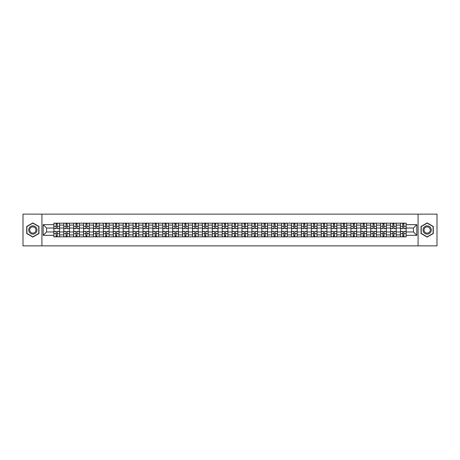 <?xml version="1.0" encoding="UTF-8"?>
<svg xmlns="http://www.w3.org/2000/svg" width="460" height="460" viewBox="0 0 460 460"><rect width="100%" height="100%" fill="white"/><g stroke="black" fill="none" stroke-linecap="round" stroke-linejoin="round"><path stroke-width="0.69" d="M418.082 245.87L437 245.87L437 214.13L23 214.13L23 245.87L418.082 245.87L418.082 214.13M63.75 236.825L63.75 225.112L59.564 225.112L59.564 236.825M59.564 225.112L59.564 223.175M63.75 225.112L63.75 223.175M69.466 223.175L69.466 236.825M73.657 236.825L73.657 223.175M79.367 223.175L79.367 236.825M83.559 236.825L83.559 223.175M89.269 223.175L89.269 236.825M93.46 236.825L93.46 223.175M99.17 223.175L99.17 236.825M103.362 236.825L103.362 223.175M109.077 223.175L109.077 236.825M113.263 236.825L113.263 223.175M118.979 223.175L118.979 236.825M123.165 236.825L123.165 223.175M128.88 223.175L128.88 236.825M133.072 236.825L133.072 223.175M138.782 223.175L138.782 236.825M142.974 236.825L142.974 223.175M148.683 223.175L148.683 236.825M152.875 236.825L152.875 223.175M158.585 223.175L158.585 236.825M162.777 236.825L162.777 223.175M168.492 223.175L168.492 236.825M172.678 236.825L172.678 223.175M178.394 223.175L178.394 236.825M182.58 236.825L182.58 223.175M188.295 223.175L188.295 236.825M192.487 236.825L192.487 223.175M198.197 223.175L198.197 236.825M202.388 236.825L202.388 223.175M208.098 223.175L208.098 236.825M212.29 236.825L212.29 223.175M218.005 223.175L218.005 236.825M222.191 236.825L222.191 223.175M227.907 223.175L227.907 236.825M232.093 236.825L232.093 223.175M237.808 223.175L237.808 236.825M241.994 236.825L241.994 223.175M247.71 223.175L247.71 236.825M251.902 236.825L251.902 223.175M257.611 223.175L257.611 236.825M261.803 236.825L261.803 223.175M267.513 223.175L267.513 236.825M271.705 236.825L271.705 223.175M277.42 223.175L277.42 236.825M281.606 236.825L281.606 223.175M287.322 223.175L287.322 236.825M291.508 236.825L291.508 223.175M297.223 223.175L297.223 236.825M301.415 236.825L301.415 223.175M307.125 223.175L307.125 236.825M311.316 236.825L311.316 223.175M317.026 223.175L317.026 236.825M321.218 236.825L321.218 223.175M326.928 223.175L326.928 236.825M331.119 236.825L331.119 223.175M336.835 223.175L336.835 236.825M341.021 236.825L341.021 223.175M346.736 223.175L346.736 236.825M350.922 236.825L350.922 223.175M356.638 223.175L356.638 236.825M360.83 236.825L360.83 223.175M366.539 223.175L366.539 236.825M370.731 236.825L370.731 223.175M376.441 223.175L376.441 236.825M380.633 236.825L380.633 223.175M386.342 223.175L386.342 236.825M390.534 236.825L390.534 223.175M396.25 223.175L396.25 236.825M400.436 236.825L400.436 223.175M400.436 231.966L396.25 231.966M390.534 231.966L386.342 231.966M380.633 231.966L376.441 231.966M370.731 231.966L366.539 231.966M360.83 231.966L356.638 231.966M350.922 231.966L346.736 231.966M341.021 231.966L336.835 231.966M331.119 231.966L326.928 231.966M321.218 231.966L317.026 231.966M311.316 231.966L307.125 231.966M301.415 231.966L297.223 231.966M291.508 231.966L287.322 231.966M281.606 231.966L277.42 231.966M271.705 231.966L267.513 231.966M261.803 231.966L257.611 231.966M251.902 231.966L247.71 231.966M241.994 231.966L237.808 231.966M232.093 231.966L227.907 231.966M222.191 231.966L218.005 231.966M212.29 231.966L208.098 231.966M202.388 231.966L198.197 231.966M192.487 231.966L188.295 231.966M182.58 231.966L178.394 231.966M172.678 231.966L168.492 231.966M162.777 231.966L158.585 231.966M152.875 231.966L148.683 231.966M142.974 231.966L138.782 231.966M133.072 231.966L128.88 231.966M123.165 231.966L118.979 231.966M113.263 231.966L109.077 231.966M103.362 231.966L99.17 231.966M93.46 231.966L89.269 231.966M83.559 231.966L79.367 231.966M73.657 231.966L69.466 231.966M63.75 231.966L59.564 231.966M400.436 228.033L396.25 228.033M390.534 228.033L386.342 228.033M380.633 228.033L376.441 228.033M370.731 228.033L366.539 228.033M360.83 228.033L356.638 228.033M350.922 228.033L346.736 228.033M341.021 228.033L336.835 228.033M331.119 228.033L326.928 228.033M321.218 228.033L317.026 228.033M311.316 228.033L307.125 228.033M301.415 228.033L297.223 228.033M291.508 228.033L287.322 228.033M281.606 228.033L277.42 228.033M271.705 228.033L267.513 228.033M261.803 228.033L257.611 228.033M251.902 228.033L247.71 228.033M241.994 228.033L237.808 228.033M232.093 228.033L227.907 228.033M222.191 228.033L218.005 228.033M212.29 228.033L208.098 228.033M202.388 228.033L198.197 228.033M192.487 228.033L188.295 228.033M182.58 228.033L178.394 228.033M172.678 228.033L168.492 228.033M162.777 228.033L158.585 228.033M152.875 228.033L148.683 228.033M142.974 228.033L138.782 228.033M133.072 228.033L128.88 228.033M123.165 228.033L118.979 228.033M113.263 228.033L109.077 228.033M103.362 228.033L99.17 228.033M93.46 228.033L89.269 228.033M83.559 228.033L79.367 228.033M73.657 228.033L69.466 228.033M63.75 228.033L59.564 228.033M46.552 231.966L53.849 231.966L53.849 228.033L46.552 228.033L46.552 231.966L43.188 235.33L43.188 224.67L53.849 224.67L53.849 228.033M406.151 228.033L406.151 231.966L413.448 231.966L413.448 228.033L406.151 228.033L406.151 223.175L53.849 223.175L53.849 224.67M406.151 224.67L416.812 224.67L416.812 235.33L406.151 235.33L406.151 231.966M53.849 231.966L53.849 236.825L406.151 236.825L406.151 235.33M53.849 235.33L43.188 235.33M41.917 245.87L41.917 214.13M38.962 226.464L32.838 222.927L26.714 226.464L26.714 233.536L32.838 237.072L38.962 233.536L38.962 226.464M433.285 226.464L427.162 222.927L421.038 226.464L421.038 233.536L427.162 237.072L433.285 233.536L433.285 226.464M57.247 235.871L56.166 235.871M56.166 224.129L57.247 224.129M67.148 235.871L66.067 235.871M66.067 224.129L67.148 224.129M77.05 235.871L75.975 235.871M75.975 224.129L77.05 224.129M86.951 235.871L85.876 235.871M85.876 224.129L86.951 224.129M96.859 235.871L95.778 235.871M95.778 224.129L96.859 224.129M106.76 235.871L105.679 235.871M105.679 224.129L106.76 224.129M116.662 235.871L115.581 235.871M115.581 224.129L116.662 224.129M126.563 235.871L125.482 235.871M125.482 224.129L126.563 224.129M136.465 235.871L135.389 235.871M135.389 224.129L136.465 224.129M146.366 235.871L145.291 235.871M145.291 224.129L146.366 224.129M156.273 235.871L155.192 235.871M155.192 224.129L156.273 224.129M166.175 235.871L165.094 235.871M165.094 224.129L166.175 224.129M176.077 235.871L174.995 235.871M174.995 224.129L176.077 224.129M185.978 235.871L184.897 235.871M184.897 224.129L185.978 224.129M195.88 235.871L194.804 235.871M194.804 224.129L195.88 224.129M205.781 235.871L204.706 235.871M204.706 224.129L205.781 224.129M215.688 235.871L214.607 235.871M214.607 224.129L215.688 224.129M225.59 235.871L224.509 235.871M224.509 224.129L225.59 224.129M235.491 235.871L234.41 235.871M234.41 224.129L235.491 224.129M245.393 235.871L244.312 235.871M244.312 224.129L245.393 224.129M255.294 235.871L254.219 235.871M254.219 224.129L255.294 224.129M265.196 235.871L264.12 235.871M264.12 224.129L265.196 224.129M275.103 235.871L274.022 235.871M274.022 224.129L275.103 224.129M285.005 235.871L283.923 235.871M283.923 224.129L285.005 224.129M294.906 235.871L293.825 235.871M293.825 224.129L294.906 224.129M304.808 235.871L303.726 235.871M303.726 224.129L304.808 224.129M314.709 235.871L313.634 235.871M313.634 224.129L314.709 224.129M324.61 235.871L323.535 235.871M323.535 224.129L324.61 224.129M334.518 235.871L333.437 235.871M333.437 224.129L334.518 224.129M344.419 235.871L343.338 235.871M343.338 224.129L344.419 224.129M354.321 235.871L353.24 235.871M353.24 224.129L354.321 224.129M364.222 235.871L363.141 235.871M363.141 224.129L364.222 224.129M374.124 235.871L373.048 235.871M373.048 224.129L374.124 224.129M384.025 235.871L382.95 235.871M382.95 224.129L384.025 224.129M393.933 235.871L392.851 235.871M392.851 224.129L393.933 224.129M403.834 235.871L402.753 235.871M402.753 224.129L403.834 224.129M43.188 224.67L46.552 228.033M413.448 231.966L416.812 235.33M413.448 228.033L416.812 224.67M57.247 228.637L57.247 223.238L59.53 223.238L59.53 228.637L57.247 228.637M56.166 224.066L57.247 224.066M56.166 223.238L53.883 223.238L53.883 228.637L56.166 228.637L56.166 223.238L57.247 223.238M56.166 231.363L56.166 236.762L53.883 236.762L53.883 231.363L56.166 231.363M57.247 235.934L56.166 235.934M57.247 236.762L59.53 236.762L59.53 231.363L57.247 231.363L57.247 236.762L56.166 236.762M67.148 228.637L67.148 223.238L69.431 223.238L69.431 228.637L67.148 228.637M66.067 224.066L67.148 224.066M66.067 223.238L63.785 223.238L63.785 228.637L66.067 228.637L66.067 223.238L67.148 223.238M77.05 228.637L77.05 223.238L79.338 223.238L79.338 228.637L77.05 228.637M75.975 224.066L77.05 224.066M75.975 223.238L73.686 223.238L73.686 228.637L75.975 228.637L75.975 223.238L77.05 223.238M29.267 232.064A4.128 4.128 0 0 0 34.902 233.571A4.128 4.128 0 0 0 36.415 227.936A4.128 4.128 0 0 0 30.774 226.429A4.128 4.128 0 0 0 29.267 232.064M30.136 231.564A3.122 3.122 0 0 0 34.402 232.702A3.122 3.122 0 0 0 35.546 228.436A3.122 3.122 0 0 0 31.274 227.297A3.122 3.122 0 0 0 30.136 231.564M32.838 223.146L38.772 226.573L38.772 233.427L32.838 236.854L26.904 233.427L26.904 226.573L32.838 223.146M423.585 232.064A4.128 4.128 0 0 0 429.226 233.571A4.128 4.128 0 0 0 430.732 227.936A4.128 4.128 0 0 0 425.097 226.429A4.128 4.128 0 0 0 423.585 232.064M424.453 231.564A3.122 3.122 0 0 0 428.726 232.702A3.122 3.122 0 0 0 429.864 228.436A3.122 3.122 0 0 0 425.598 227.297A3.122 3.122 0 0 0 424.453 231.564M427.162 223.146L433.096 226.573L433.096 233.427L427.162 236.854L421.228 233.427L421.228 226.573L427.162 223.146M66.067 231.363L66.067 236.762L63.785 236.762L63.785 231.363L66.067 231.363M67.148 235.934L66.067 235.934M67.148 236.762L69.431 236.762L69.431 231.363L67.148 231.363L67.148 236.762L66.067 236.762M75.975 231.363L75.975 236.762L73.686 236.762L73.686 231.363L75.975 231.363M77.05 235.934L75.975 235.934M77.05 236.762L79.338 236.762L79.338 231.363L77.05 231.363L77.05 236.762L75.975 236.762M86.951 228.637L86.951 223.238L89.24 223.238L89.24 228.637L86.951 228.637M85.876 224.066L86.951 224.066M85.876 223.238L83.588 223.238L83.588 228.637L85.876 228.637L85.876 223.238L86.951 223.238M96.859 228.637L96.859 223.238L99.141 223.238L99.141 228.637L96.859 228.637M95.778 224.066L96.859 224.066M95.778 223.238L93.489 223.238L93.489 228.637L95.778 228.637L95.778 223.238L96.859 223.238M106.76 228.637L106.76 223.238L109.043 223.238L109.043 228.637L106.76 228.637M105.679 224.066L106.76 224.066M105.679 223.238L103.396 223.238L103.396 228.637L105.679 228.637L105.679 223.238L106.76 223.238M85.876 231.363L85.876 236.762L83.588 236.762L83.588 231.363L85.876 231.363M86.951 235.934L85.876 235.934M86.951 236.762L89.24 236.762L89.24 231.363L86.951 231.363L86.951 236.762L85.876 236.762M95.778 231.363L95.778 236.762L93.489 236.762L93.489 231.363L95.778 231.363M96.859 235.934L95.778 235.934M96.859 236.762L99.141 236.762L99.141 231.363L96.859 231.363L96.859 236.762L95.778 236.762M105.679 231.363L105.679 236.762L103.396 236.762L103.396 231.363L105.679 231.363M106.76 235.934L105.679 235.934M106.76 236.762L109.043 236.762L109.043 231.363L106.76 231.363L106.76 236.762L105.679 236.762M115.581 231.363L115.581 236.762L113.298 236.762L113.298 231.363L115.581 231.363M116.662 235.934L115.581 235.934M116.662 236.762L118.945 236.762L118.945 231.363L116.662 231.363L116.662 236.762L115.581 236.762M125.482 231.363L125.482 236.762L123.199 236.762L123.199 231.363L125.482 231.363M126.563 235.934L125.482 235.934M126.563 236.762L128.846 236.762L128.846 231.363L126.563 231.363L126.563 236.762L125.482 236.762M135.389 231.363L135.389 236.762L133.101 236.762L133.101 231.363L135.389 231.363M136.465 235.934L135.389 235.934M136.465 236.762L138.753 236.762L138.753 231.363L136.465 231.363L136.465 236.762L135.389 236.762M145.291 231.363L145.291 236.762L143.002 236.762L143.002 231.363L145.291 231.363M146.366 235.934L145.291 235.934M146.366 236.762L148.655 236.762L148.655 231.363L146.366 231.363L146.366 236.762L145.291 236.762M155.192 231.363L155.192 236.762L152.904 236.762L152.904 231.363L155.192 231.363M156.273 235.934L155.192 235.934M156.273 236.762L158.556 236.762L158.556 231.363L156.273 231.363L156.273 236.762L155.192 236.762M165.094 231.363L165.094 236.762L162.811 236.762L162.811 231.363L165.094 231.363M166.175 235.934L165.094 235.934M166.175 236.762L168.458 236.762L168.458 231.363L166.175 231.363L166.175 236.762L165.094 236.762M174.995 231.363L174.995 236.762L172.713 236.762L172.713 231.363L174.995 231.363M176.077 235.934L174.995 235.934M176.077 236.762L178.359 236.762L178.359 231.363L176.077 231.363L176.077 236.762L174.995 236.762M184.897 231.363L184.897 236.762L182.614 236.762L182.614 231.363L184.897 231.363M185.978 235.934L184.897 235.934M185.978 236.762L188.261 236.762L188.261 231.363L185.978 231.363L185.978 236.762L184.897 236.762M194.804 231.363L194.804 236.762L192.516 236.762L192.516 231.363L194.804 231.363M195.88 235.934L194.804 235.934M195.88 236.762L198.168 236.762L198.168 231.363L195.88 231.363L195.88 236.762L194.804 236.762M204.706 231.363L204.706 236.762L202.417 236.762L202.417 231.363L204.706 231.363M205.781 235.934L204.706 235.934M205.781 236.762L208.07 236.762L208.07 231.363L205.781 231.363L205.781 236.762L204.706 236.762M214.607 231.363L214.607 236.762L212.319 236.762L212.319 231.363L214.607 231.363M215.688 235.934L214.607 235.934M215.688 236.762L217.971 236.762L217.971 231.363L215.688 231.363L215.688 236.762L214.607 236.762M224.509 231.363L224.509 236.762L222.226 236.762L222.226 231.363L224.509 231.363M225.59 235.934L224.509 235.934M225.59 236.762L227.873 236.762L227.873 231.363L225.59 231.363L225.59 236.762L224.509 236.762M234.41 231.363L234.41 236.762L232.127 236.762L232.127 231.363L234.41 231.363M235.491 235.934L234.41 235.934M235.491 236.762L237.774 236.762L237.774 231.363L235.491 231.363L235.491 236.762L234.41 236.762M244.312 231.363L244.312 236.762L242.029 236.762L242.029 231.363L244.312 231.363M245.393 235.934L244.312 235.934M245.393 236.762L247.681 236.762L247.681 231.363L245.393 231.363L245.393 236.762L244.312 236.762M254.219 231.363L254.219 236.762L251.93 236.762L251.93 231.363L254.219 231.363M255.294 235.934L254.219 235.934M255.294 236.762L257.583 236.762L257.583 231.363L255.294 231.363L255.294 236.762L254.219 236.762M264.12 231.363L264.12 236.762L261.832 236.762L261.832 231.363L264.12 231.363M265.196 235.934L264.12 235.934M265.196 236.762L267.484 236.762L267.484 231.363L265.196 231.363L265.196 236.762L264.12 236.762M116.662 228.637L116.662 223.238L118.945 223.238L118.945 228.637L116.662 228.637M115.581 224.066L116.662 224.066M115.581 223.238L113.298 223.238L113.298 228.637L115.581 228.637L115.581 223.238L116.662 223.238M126.563 228.637L126.563 223.238L128.846 223.238L128.846 228.637L126.563 228.637M125.482 224.066L126.563 224.066M125.482 223.238L123.199 223.238L123.199 228.637L125.482 228.637L125.482 223.238L126.563 223.238M136.465 228.637L136.465 223.238L138.753 223.238L138.753 228.637L136.465 228.637M135.389 224.066L136.465 224.066M135.389 223.238L133.101 223.238L133.101 228.637L135.389 228.637L135.389 223.238L136.465 223.238M146.366 228.637L146.366 223.238L148.655 223.238L148.655 228.637L146.366 228.637M145.291 224.066L146.366 224.066M145.291 223.238L143.002 223.238L143.002 228.637L145.291 228.637L145.291 223.238L146.366 223.238M156.273 228.637L156.273 223.238L158.556 223.238L158.556 228.637L156.273 228.637M155.192 224.066L156.273 224.066M155.192 223.238L152.904 223.238L152.904 228.637L155.192 228.637L155.192 223.238L156.273 223.238M166.175 228.637L166.175 223.238L168.458 223.238L168.458 228.637L166.175 228.637M165.094 224.066L166.175 224.066M165.094 223.238L162.811 223.238L162.811 228.637L165.094 228.637L165.094 223.238L166.175 223.238M176.077 228.637L176.077 223.238L178.359 223.238L178.359 228.637L176.077 228.637M174.995 224.066L176.077 224.066M174.995 223.238L172.713 223.238L172.713 228.637L174.995 228.637L174.995 223.238L176.077 223.238M185.978 228.637L185.978 223.238L188.261 223.238L188.261 228.637L185.978 228.637M184.897 224.066L185.978 224.066M184.897 223.238L182.614 223.238L182.614 228.637L184.897 228.637L184.897 223.238L185.978 223.238M195.88 228.637L195.88 223.238L198.168 223.238L198.168 228.637L195.88 228.637M194.804 224.066L195.88 224.066M194.804 223.238L192.516 223.238L192.516 228.637L194.804 228.637L194.804 223.238L195.88 223.238M205.781 228.637L205.781 223.238L208.07 223.238L208.07 228.637L205.781 228.637M204.706 224.066L205.781 224.066M204.706 223.238L202.417 223.238L202.417 228.637L204.706 228.637L204.706 223.238L205.781 223.238M215.688 228.637L215.688 223.238L217.971 223.238L217.971 228.637L215.688 228.637M214.607 224.066L215.688 224.066M214.607 223.238L212.319 223.238L212.319 228.637L214.607 228.637L214.607 223.238L215.688 223.238M225.59 228.637L225.59 223.238L227.873 223.238L227.873 228.637L225.59 228.637M224.509 224.066L225.59 224.066M224.509 223.238L222.226 223.238L222.226 228.637L224.509 228.637L224.509 223.238L225.59 223.238M235.491 228.637L235.491 223.238L237.774 223.238L237.774 228.637L235.491 228.637M234.41 224.066L235.491 224.066M234.41 223.238L232.127 223.238L232.127 228.637L234.41 228.637L234.41 223.238L235.491 223.238M245.393 228.637L245.393 223.238L247.681 223.238L247.681 228.637L245.393 228.637M244.312 224.066L245.393 224.066M244.312 223.238L242.029 223.238L242.029 228.637L244.312 228.637L244.312 223.238L245.393 223.238M255.294 228.637L255.294 223.238L257.583 223.238L257.583 228.637L255.294 228.637M254.219 224.066L255.294 224.066M254.219 223.238L251.93 223.238L251.93 228.637L254.219 228.637L254.219 223.238L255.294 223.238M265.196 228.637L265.196 223.238L267.484 223.238L267.484 228.637L265.196 228.637M264.12 224.066L265.196 224.066M264.12 223.238L261.832 223.238L261.832 228.637L264.12 228.637L264.12 223.238L265.196 223.238M275.103 228.637L275.103 223.238L277.386 223.238L277.386 228.637L275.103 228.637M274.022 224.066L275.103 224.066M274.022 223.238L271.739 223.238L271.739 228.637L274.022 228.637L274.022 223.238L275.103 223.238M285.005 228.637L285.005 223.238L287.287 223.238L287.287 228.637L285.005 228.637M283.923 224.066L285.005 224.066M283.923 223.238L281.641 223.238L281.641 228.637L283.923 228.637L283.923 223.238L285.005 223.238M294.906 228.637L294.906 223.238L297.189 223.238L297.189 228.637L294.906 228.637M293.825 224.066L294.906 224.066M293.825 223.238L291.542 223.238L291.542 228.637L293.825 228.637L293.825 223.238L294.906 223.238M304.808 228.637L304.808 223.238L307.096 223.238L307.096 228.637L304.808 228.637M303.726 224.066L304.808 224.066M303.726 223.238L301.444 223.238L301.444 228.637L303.726 228.637L303.726 223.238L304.808 223.238M274.022 231.363L274.022 236.762L271.739 236.762L271.739 231.363L274.022 231.363M275.103 235.934L274.022 235.934M275.103 236.762L277.386 236.762L277.386 231.363L275.103 231.363L275.103 236.762L274.022 236.762M283.923 231.363L283.923 236.762L281.641 236.762L281.641 231.363L283.923 231.363M285.005 235.934L283.923 235.934M285.005 236.762L287.287 236.762L287.287 231.363L285.005 231.363L285.005 236.762L283.923 236.762M293.825 231.363L293.825 236.762L291.542 236.762L291.542 231.363L293.825 231.363M294.906 235.934L293.825 235.934M294.906 236.762L297.189 236.762L297.189 231.363L294.906 231.363L294.906 236.762L293.825 236.762M303.726 231.363L303.726 236.762L301.444 236.762L301.444 231.363L303.726 231.363M304.808 235.934L303.726 235.934M304.808 236.762L307.096 236.762L307.096 231.363L304.808 231.363L304.808 236.762L303.726 236.762M314.709 228.637L314.709 223.238L316.997 223.238L316.997 228.637L314.709 228.637M313.634 224.066L314.709 224.066M313.634 223.238L311.345 223.238L311.345 228.637L313.634 228.637L313.634 223.238L314.709 223.238M313.634 231.363L313.634 236.762L311.345 236.762L311.345 231.363L313.634 231.363M314.709 235.934L313.634 235.934M314.709 236.762L316.997 236.762L316.997 231.363L314.709 231.363L314.709 236.762L313.634 236.762M324.61 228.637L324.61 223.238L326.899 223.238L326.899 228.637L324.61 228.637M323.535 224.066L324.61 224.066M323.535 223.238L321.247 223.238L321.247 228.637L323.535 228.637L323.535 223.238L324.61 223.238M323.535 231.363L323.535 236.762L321.247 236.762L321.247 231.363L323.535 231.363M324.61 235.934L323.535 235.934M324.61 236.762L326.899 236.762L326.899 231.363L324.61 231.363L324.61 236.762L323.535 236.762M334.518 228.637L334.518 223.238L336.8 223.238L336.8 228.637L334.518 228.637M333.437 224.066L334.518 224.066M333.437 223.238L331.154 223.238L331.154 228.637L333.437 228.637L333.437 223.238L334.518 223.238M333.437 231.363L333.437 236.762L331.154 236.762L331.154 231.363L333.437 231.363M334.518 235.934L333.437 235.934M334.518 236.762L336.8 236.762L336.8 231.363L334.518 231.363L334.518 236.762L333.437 236.762M344.419 228.637L344.419 223.238L346.702 223.238L346.702 228.637L344.419 228.637M343.338 224.066L344.419 224.066M343.338 223.238L341.055 223.238L341.055 228.637L343.338 228.637L343.338 223.238L344.419 223.238M343.338 231.363L343.338 236.762L341.055 236.762L341.055 231.363L343.338 231.363M344.419 235.934L343.338 235.934M344.419 236.762L346.702 236.762L346.702 231.363L344.419 231.363L344.419 236.762L343.338 236.762M354.321 228.637L354.321 223.238L356.603 223.238L356.603 228.637L354.321 228.637M353.24 224.066L354.321 224.066M353.24 223.238L350.957 223.238L350.957 228.637L353.24 228.637L353.24 223.238L354.321 223.238M353.24 231.363L353.24 236.762L350.957 236.762L350.957 231.363L353.24 231.363M354.321 235.934L353.24 235.934M354.321 236.762L356.603 236.762L356.603 231.363L354.321 231.363L354.321 236.762L353.24 236.762M364.222 228.637L364.222 223.238L366.511 223.238L366.511 228.637L364.222 228.637M363.141 224.066L364.222 224.066M363.141 223.238L360.858 223.238L360.858 228.637L363.141 228.637L363.141 223.238L364.222 223.238M363.141 231.363L363.141 236.762L360.858 236.762L360.858 231.363L363.141 231.363M364.222 235.934L363.141 235.934M364.222 236.762L366.511 236.762L366.511 231.363L364.222 231.363L364.222 236.762L363.141 236.762M374.124 228.637L374.124 223.238L376.412 223.238L376.412 228.637L374.124 228.637M373.048 224.066L374.124 224.066M373.048 223.238L370.76 223.238L370.76 228.637L373.048 228.637L373.048 223.238L374.124 223.238M373.048 231.363L373.048 236.762L370.76 236.762L370.76 231.363L373.048 231.363M374.124 235.934L373.048 235.934M374.124 236.762L376.412 236.762L376.412 231.363L374.124 231.363L374.124 236.762L373.048 236.762M384.025 228.637L384.025 223.238L386.314 223.238L386.314 228.637L384.025 228.637M382.95 224.066L384.025 224.066M382.95 223.238L380.661 223.238L380.661 228.637L382.95 228.637L382.95 223.238L384.025 223.238M382.95 231.363L382.95 236.762L380.661 236.762L380.661 231.363L382.95 231.363M384.025 235.934L382.95 235.934M384.025 236.762L386.314 236.762L386.314 231.363L384.025 231.363L384.025 236.762L382.95 236.762M393.933 228.637L393.933 223.238L396.215 223.238L396.215 228.637L393.933 228.637M392.851 224.066L393.933 224.066M392.851 223.238L390.569 223.238L390.569 228.637L392.851 228.637L392.851 223.238L393.933 223.238M392.851 231.363L392.851 236.762L390.569 236.762L390.569 231.363L392.851 231.363M393.933 235.934L392.851 235.934M393.933 236.762L396.215 236.762L396.215 231.363L393.933 231.363L393.933 236.762L392.851 236.762M403.834 228.637L403.834 223.238L406.117 223.238L406.117 228.637L403.834 228.637M402.753 224.066L403.834 224.066M402.753 223.238L400.47 223.238L400.47 228.637L402.753 228.637L402.753 223.238L403.834 223.238M402.753 231.363L402.753 236.762L400.47 236.762L400.47 231.363L402.753 231.363M403.834 235.934L402.753 235.934M403.834 236.762L406.117 236.762L406.117 231.363L403.834 231.363L403.834 236.762L402.753 236.762M390.534 225.112L386.342 225.112M380.633 225.112L376.441 225.112M370.731 225.112L366.539 225.112M360.83 225.112L356.638 225.112M350.922 225.112L346.736 225.112M341.021 225.112L336.835 225.112M331.119 225.112L326.928 225.112M321.218 225.112L317.026 225.112M311.316 225.112L307.125 225.112M301.415 225.112L297.223 225.112M291.508 225.112L287.322 225.112M281.606 225.112L277.42 225.112M271.705 225.112L267.513 225.112M261.803 225.112L257.611 225.112M251.902 225.112L247.71 225.112M241.994 225.112L237.808 225.112M232.093 225.112L227.907 225.112M222.191 225.112L218.005 225.112M212.29 225.112L208.098 225.112M202.388 225.112L198.197 225.112M192.487 225.112L188.295 225.112M182.58 225.112L178.394 225.112M172.678 225.112L168.492 225.112M162.777 225.112L158.585 225.112M152.875 225.112L148.683 225.112M142.974 225.112L138.782 225.112M133.072 225.112L128.88 225.112M123.165 225.112L118.979 225.112M113.263 225.112L109.077 225.112M103.362 225.112L99.17 225.112M93.46 225.112L89.269 225.112M83.559 225.112L79.367 225.112M73.657 225.112L69.466 225.112M400.436 225.112L396.25 225.112M390.534 234.887L386.342 234.887M380.633 234.887L376.441 234.887M370.731 234.887L366.539 234.887M360.83 234.887L356.638 234.887M350.922 234.887L346.736 234.887M341.021 234.887L336.835 234.887M331.119 234.887L326.928 234.887M321.218 234.887L317.026 234.887M311.316 234.887L307.125 234.887M301.415 234.887L297.223 234.887M291.508 234.887L287.322 234.887M281.606 234.887L277.42 234.887M271.705 234.887L267.513 234.887M261.803 234.887L257.611 234.887M251.902 234.887L247.71 234.887M241.994 234.887L237.808 234.887M232.093 234.887L227.907 234.887M222.191 234.887L218.005 234.887M212.29 234.887L208.098 234.887M202.388 234.887L198.197 234.887M192.487 234.887L188.295 234.887M182.58 234.887L178.394 234.887M172.678 234.887L168.492 234.887M162.777 234.887L158.585 234.887M152.875 234.887L148.683 234.887M142.974 234.887L138.782 234.887M133.072 234.887L128.88 234.887M123.165 234.887L118.979 234.887M113.263 234.887L109.077 234.887M103.362 234.887L99.17 234.887M93.46 234.887L89.269 234.887M83.559 234.887L79.367 234.887M73.657 234.887L69.466 234.887M63.75 234.887L59.564 234.887M400.436 234.887L396.25 234.887M57.247 228.499L59.53 228.499M57.247 226.36L59.53 226.36M53.883 228.499L56.166 228.499M53.883 226.36L56.166 226.36M56.166 231.501L53.883 231.501M56.166 233.64L53.883 233.64M59.53 231.501L57.247 231.501M59.53 233.64L57.247 233.64M67.148 228.499L69.431 228.499M67.148 226.36L69.431 226.36M63.785 228.499L66.067 228.499M63.785 226.36L66.067 226.36M77.05 228.499L79.338 228.499M77.05 226.36L79.338 226.36M73.686 228.499L75.975 228.499M73.686 226.36L75.975 226.36M66.067 231.501L63.785 231.501M66.067 233.64L63.785 233.64M69.431 231.501L67.148 231.501M69.431 233.64L67.148 233.64M75.975 231.501L73.686 231.501M75.975 233.64L73.686 233.64M79.338 231.501L77.05 231.501M79.338 233.64L77.05 233.64M86.951 228.499L89.24 228.499M86.951 226.36L89.24 226.36M83.588 228.499L85.876 228.499M83.588 226.36L85.876 226.36M96.859 228.499L99.141 228.499M96.859 226.36L99.141 226.36M93.489 228.499L95.778 228.499M93.489 226.36L95.778 226.36M106.76 228.499L109.043 228.499M106.76 226.36L109.043 226.36M103.396 228.499L105.679 228.499M103.396 226.36L105.679 226.36M85.876 231.501L83.588 231.501M85.876 233.64L83.588 233.64M89.24 231.501L86.951 231.501M89.24 233.64L86.951 233.64M95.778 231.501L93.489 231.501M95.778 233.64L93.489 233.64M99.141 231.501L96.859 231.501M99.141 233.64L96.859 233.64M105.679 231.501L103.396 231.501M105.679 233.64L103.396 233.64M109.043 231.501L106.76 231.501M109.043 233.64L106.76 233.64M115.581 231.501L113.298 231.501M115.581 233.64L113.298 233.64M118.945 231.501L116.662 231.501M118.945 233.64L116.662 233.64M125.482 231.501L123.199 231.501M125.482 233.64L123.199 233.64M128.846 231.501L126.563 231.501M128.846 233.64L126.563 233.64M135.389 231.501L133.101 231.501M135.389 233.64L133.101 233.64M138.753 231.501L136.465 231.501M138.753 233.64L136.465 233.64M145.291 231.501L143.002 231.501M145.291 233.64L143.002 233.64M148.655 231.501L146.366 231.501M148.655 233.64L146.366 233.64M155.192 231.501L152.904 231.501M155.192 233.64L152.904 233.64M158.556 231.501L156.273 231.501M158.556 233.64L156.273 233.64M165.094 231.501L162.811 231.501M165.094 233.64L162.811 233.64M168.458 231.501L166.175 231.501M168.458 233.64L166.175 233.64M174.995 231.501L172.713 231.501M174.995 233.64L172.713 233.64M178.359 231.501L176.077 231.501M178.359 233.64L176.077 233.64M184.897 231.501L182.614 231.501M184.897 233.64L182.614 233.64M188.261 231.501L185.978 231.501M188.261 233.64L185.978 233.64M194.804 231.501L192.516 231.501M194.804 233.64L192.516 233.64M198.168 231.501L195.88 231.501M198.168 233.64L195.88 233.64M204.706 231.501L202.417 231.501M204.706 233.64L202.417 233.64M208.07 231.501L205.781 231.501M208.07 233.64L205.781 233.64M214.607 231.501L212.319 231.501M214.607 233.64L212.319 233.64M217.971 231.501L215.688 231.501M217.971 233.64L215.688 233.64M224.509 231.501L222.226 231.501M224.509 233.64L222.226 233.64M227.873 231.501L225.59 231.501M227.873 233.64L225.59 233.64M234.41 231.501L232.127 231.501M234.41 233.64L232.127 233.64M237.774 231.501L235.491 231.501M237.774 233.64L235.491 233.64M244.312 231.501L242.029 231.501M244.312 233.64L242.029 233.64M247.681 231.501L245.393 231.501M247.681 233.64L245.393 233.64M254.219 231.501L251.93 231.501M254.219 233.64L251.93 233.64M257.583 231.501L255.294 231.501M257.583 233.64L255.294 233.64M264.12 231.501L261.832 231.501M264.12 233.64L261.832 233.64M267.484 231.501L265.196 231.501M267.484 233.64L265.196 233.64M116.662 228.499L118.945 228.499M116.662 226.36L118.945 226.36M113.298 228.499L115.581 228.499M113.298 226.36L115.581 226.36M126.563 228.499L128.846 228.499M126.563 226.36L128.846 226.36M123.199 228.499L125.482 228.499M123.199 226.36L125.482 226.36M136.465 228.499L138.753 228.499M136.465 226.36L138.753 226.36M133.101 228.499L135.389 228.499M133.101 226.36L135.389 226.36M146.366 228.499L148.655 228.499M146.366 226.36L148.655 226.36M143.002 228.499L145.291 228.499M143.002 226.36L145.291 226.36M156.273 228.499L158.556 228.499M156.273 226.36L158.556 226.36M152.904 228.499L155.192 228.499M152.904 226.36L155.192 226.36M166.175 228.499L168.458 228.499M166.175 226.36L168.458 226.36M162.811 228.499L165.094 228.499M162.811 226.36L165.094 226.36M176.077 228.499L178.359 228.499M176.077 226.36L178.359 226.36M172.713 228.499L174.995 228.499M172.713 226.36L174.995 226.36M185.978 228.499L188.261 228.499M185.978 226.36L188.261 226.36M182.614 228.499L184.897 228.499M182.614 226.36L184.897 226.36M195.88 228.499L198.168 228.499M195.88 226.36L198.168 226.36M192.516 228.499L194.804 228.499M192.516 226.36L194.804 226.36M205.781 228.499L208.07 228.499M205.781 226.36L208.07 226.36M202.417 228.499L204.706 228.499M202.417 226.36L204.706 226.36M215.688 228.499L217.971 228.499M215.688 226.36L217.971 226.36M212.319 228.499L214.607 228.499M212.319 226.36L214.607 226.36M225.59 228.499L227.873 228.499M225.59 226.36L227.873 226.36M222.226 228.499L224.509 228.499M222.226 226.36L224.509 226.36M235.491 228.499L237.774 228.499M235.491 226.36L237.774 226.36M232.127 228.499L234.41 228.499M232.127 226.36L234.41 226.36M245.393 228.499L247.681 228.499M245.393 226.36L247.681 226.36M242.029 228.499L244.312 228.499M242.029 226.36L244.312 226.36M255.294 228.499L257.583 228.499M255.294 226.36L257.583 226.36M251.93 228.499L254.219 228.499M251.93 226.36L254.219 226.36M265.196 228.499L267.484 228.499M265.196 226.36L267.484 226.36M261.832 228.499L264.12 228.499M261.832 226.36L264.12 226.36M275.103 228.499L277.386 228.499M275.103 226.36L277.386 226.36M271.739 228.499L274.022 228.499M271.739 226.36L274.022 226.36M285.005 228.499L287.287 228.499M285.005 226.36L287.287 226.36M281.641 228.499L283.923 228.499M281.641 226.36L283.923 226.36M294.906 228.499L297.189 228.499M294.906 226.36L297.189 226.36M291.542 228.499L293.825 228.499M291.542 226.36L293.825 226.36M304.808 228.499L307.096 228.499M304.808 226.36L307.096 226.36M301.444 228.499L303.726 228.499M301.444 226.36L303.726 226.36M274.022 231.501L271.739 231.501M274.022 233.64L271.739 233.64M277.386 231.501L275.103 231.501M277.386 233.64L275.103 233.64M283.923 231.501L281.641 231.501M283.923 233.64L281.641 233.64M287.287 231.501L285.005 231.501M287.287 233.64L285.005 233.64M293.825 231.501L291.542 231.501M293.825 233.64L291.542 233.64M297.189 231.501L294.906 231.501M297.189 233.64L294.906 233.64M303.726 231.501L301.444 231.501M303.726 233.64L301.444 233.64M307.096 231.501L304.808 231.501M307.096 233.64L304.808 233.64M314.709 228.499L316.997 228.499M314.709 226.36L316.997 226.36M311.345 228.499L313.634 228.499M311.345 226.36L313.634 226.36M313.634 231.501L311.345 231.501M313.634 233.64L311.345 233.64M316.997 231.501L314.709 231.501M316.997 233.64L314.709 233.64M324.61 228.499L326.899 228.499M324.61 226.36L326.899 226.36M321.247 228.499L323.535 228.499M321.247 226.36L323.535 226.36M323.535 231.501L321.247 231.501M323.535 233.64L321.247 233.64M326.899 231.501L324.61 231.501M326.899 233.64L324.61 233.64M334.518 228.499L336.8 228.499M334.518 226.36L336.8 226.36M331.154 228.499L333.437 228.499M331.154 226.36L333.437 226.36M333.437 231.501L331.154 231.501M333.437 233.64L331.154 233.64M336.8 231.501L334.518 231.501M336.8 233.64L334.518 233.64M344.419 228.499L346.702 228.499M344.419 226.36L346.702 226.36M341.055 228.499L343.338 228.499M341.055 226.36L343.338 226.36M343.338 231.501L341.055 231.501M343.338 233.64L341.055 233.64M346.702 231.501L344.419 231.501M346.702 233.64L344.419 233.64M354.321 228.499L356.603 228.499M354.321 226.36L356.603 226.36M350.957 228.499L353.24 228.499M350.957 226.36L353.24 226.36M353.24 231.501L350.957 231.501M353.24 233.64L350.957 233.64M356.603 231.501L354.321 231.501M356.603 233.64L354.321 233.64M364.222 228.499L366.511 228.499M364.222 226.36L366.511 226.36M360.858 228.499L363.141 228.499M360.858 226.36L363.141 226.36M363.141 231.501L360.858 231.501M363.141 233.64L360.858 233.64M366.511 231.501L364.222 231.501M366.511 233.64L364.222 233.64M374.124 228.499L376.412 228.499M374.124 226.36L376.412 226.36M370.76 228.499L373.048 228.499M370.76 226.36L373.048 226.36M373.048 231.501L370.76 231.501M373.048 233.64L370.76 233.64M376.412 231.501L374.124 231.501M376.412 233.64L374.124 233.64M384.025 228.499L386.314 228.499M384.025 226.36L386.314 226.36M380.661 228.499L382.95 228.499M380.661 226.36L382.95 226.36M382.95 231.501L380.661 231.501M382.95 233.64L380.661 233.64M386.314 231.501L384.025 231.501M386.314 233.64L384.025 233.64M393.933 228.499L396.215 228.499M393.933 226.36L396.215 226.36M390.569 228.499L392.851 228.499M390.569 226.36L392.851 226.36M392.851 231.501L390.569 231.501M392.851 233.64L390.569 233.64M396.215 231.501L393.933 231.501M396.215 233.64L393.933 233.64M403.834 228.499L406.117 228.499M403.834 226.36L406.117 226.36M400.47 228.499L402.753 228.499M400.47 226.36L402.753 226.36M402.753 231.501L400.47 231.501M402.753 233.64L400.47 233.64M406.117 231.501L403.834 231.501M406.117 233.64L403.834 233.64"/></g></svg>
